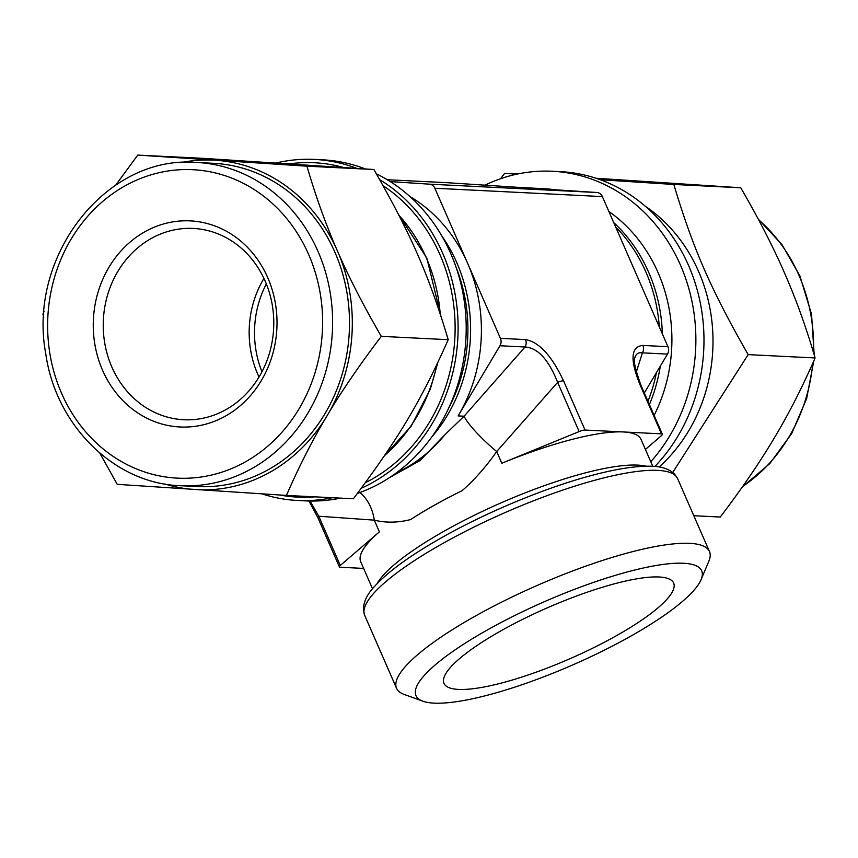 <?xml version="1.0" encoding="UTF-8"?>
<svg xmlns="http://www.w3.org/2000/svg" width="858" height="858" viewBox="0 0 858 858"><rect width="100%" height="100%" fill="white"/><g stroke="black" fill="none" stroke-linecap="round" stroke-linejoin="round"><path stroke-width="1.29" d="M672.758 472.393L748.165 354.622C710.703 289.103 693.221 249.077 673.82 184.459L600.289 179.74M595.999 178.26L740.754 187.784C757.904 217.321 772.071 244.755 783.257 270.077L785.982 276.33C796.932 301.651 806.638 328.861 815.1 357.958C803.109 385.585 790.111 411.229 776.115 434.909L772.629 440.755C758.397 464.425 740.937 489.854 720.248 517.042L693.811 515.722M815.1 357.958L748.165 354.622M740.754 187.784L673.82 184.459M516.731 174.185L504.622 173.37L500.579 178.721M517.567 174.013L504.622 173.37M484.984 185.167A170.742 151.995 92.9 0 1 552.327 171.257L560.435 171.664A170.742 151.995 92.9 0 1 695.087 282.786A170.742 151.995 92.9 0 1 654.869 466.484M552.327 171.257A170.742 151.995 92.9 0 1 686.014 279.472A170.742 151.995 92.9 0 1 650.782 461.722M532.528 188.117A152.917 136.132 92.9 0 1 533.88 188.181L543.339 188.653A152.917 136.132 92.9 0 1 554.536 189.725M608.88 211.486A152.917 136.132 92.9 0 1 654.118 415.39M533.88 188.181A152.917 136.132 92.9 0 1 542.921 188.964M613.738 222.597A152.917 136.132 92.9 0 1 662.365 333.923M660.317 366.13A152.917 136.132 92.9 0 1 649.409 404.601M645.237 206.199A159.599 142.085 92.9 0 1 659.159 467.009M99.818 453.131L117.246 484.341L286.443 495.431L353.378 498.766C398.68 438.384 420.988 400.965 448.23 339.682C428.828 275.064 411.347 235.038 373.884 169.519L204.687 158.43L137.752 155.094L115.766 185.049M44.187 311.239L42.9 314.178L43.801 317.235M286.443 495.431C298.434 467.814 311.433 442.16 325.429 418.479L328.914 412.634C343.146 388.974 360.607 363.545 381.295 336.357C364.135 306.821 349.978 279.386 338.792 254.065L336.057 247.812C325.118 222.49 315.412 195.281 306.95 166.184L137.752 155.094M306.95 166.184L373.884 169.519M381.295 336.357L448.23 339.682M379.697 179.654A170.742 151.995 92.9 0 1 458.054 332.389A170.742 151.995 92.9 0 1 372.704 482.486A170.742 151.995 92.9 0 1 361.272 488.256M332.325 497.715A170.742 151.995 92.9 0 1 297.565 500.471A170.742 151.995 92.9 0 1 262.001 493.876M276.061 163.009A170.742 151.995 92.9 0 1 314.554 159.416A170.742 151.995 92.9 0 1 356.703 168.35M383.076 185.66A167.396 149.024 92.9 0 1 454.976 335.467A167.396 149.024 92.9 0 1 371.396 479.504A167.396 149.024 92.9 0 1 365.369 482.7M315.101 496.857A167.396 149.024 92.9 0 1 279.805 495.012M289.35 163.867A167.396 149.024 92.9 0 1 343.404 167.449M180.92 162.623A164.983 146.868 92.9 0 1 212.548 160.103M218.769 160.51A164.983 146.868 92.9 0 1 336.057 247.812M338.792 254.065A164.983 146.868 92.9 0 1 328.914 412.634M192.042 489.35A164.983 146.868 92.9 0 1 164.908 483.998M325.429 418.479A164.983 146.868 92.9 0 1 198.262 489.757M196.568 162.462L213.449 163.299A161.83 144.058 92.9 0 1 346.675 291.119A161.83 144.058 92.9 0 1 268.575 469.519A161.83 144.058 92.9 0 1 197.351 486.561L180.47 485.714C114.661 483.708 55.781 425.611 45.731 353.56C27.317 255.845 106.639 154.601 196.568 162.462A161.83 144.058 92.9 0 1 318.039 251.491A161.83 144.058 92.9 0 1 251.684 468.672A161.83 144.058 92.9 0 1 180.47 485.714M376.34 173.777A170.742 151.995 92.9 0 1 466.184 325.6A170.742 151.995 92.9 0 1 380.813 482.893A170.742 151.995 92.9 0 1 357.421 493.414M340.433 498.123A170.742 151.995 92.9 0 1 305.673 500.879L297.565 500.471M314.554 159.416L322.662 159.824A170.742 151.995 92.9 0 1 365.272 168.929M456.188 267.567A152.917 136.132 92.9 0 1 449.249 406.928M259.019 377.027A95.764 85.253 92.9 0 1 263.932 278.421M225.89 409.652A95.764 85.253 92.9 0 1 183.751 419.734A95.764 85.253 92.9 0 1 103.368 319.852A95.764 85.253 92.9 0 1 193.275 228.442A95.764 85.253 92.9 0 1 272.115 304.086A95.764 85.253 92.9 0 1 225.89 409.652M225.418 416.109A103.185 91.86 92.9 0 1 93.479 317.91A103.185 91.86 92.9 0 1 236.518 237.741A103.185 91.86 92.9 0 1 225.418 416.109M266.334 283.934A95.796 85.274 -87.1 0 0 261.958 371.782M441.773 235.896A152.917 136.132 92.9 0 1 431.756 437.012M409.942 196.536A152.917 136.132 92.9 0 1 467.631 263.299L434.845 188.245L602.37 196.589A7.422 6.607 -87.1 0 0 596.889 192.503L429.365 184.159A7.422 6.607 92.9 0 1 434.845 188.245M429.365 184.159L390.272 181.596M363.631 568.414L340.24 567.245A7.422 1.652 -23.6 0 1 339.382 566.891A7.422 1.652 -23.6 0 1 340.294 565.433L318.779 516.216L374.292 520.152C385.768 522.951 397.822 522.769 410.478 519.616A152.917 33.988 -23.6 0 1 462.183 490.637C474.506 479.794 486.003 466.763 496.696 451.555A44.541 8.441 41.4 0 1 464.092 416.216L445.152 434.47A152.917 136.132 92.9 0 1 396.171 473.015M445.152 434.47L420.13 460.499L389.789 477.434M501.801 630.362A125.3 27.842 -23.6 0 1 673.551 582.861A125.3 27.842 -23.6 0 1 569.959 658.719A125.3 27.842 -23.6 0 1 443.918 683.183A125.3 27.842 -23.6 0 1 501.801 630.362M701.072 579.665L708.826 561.304A170.742 37.945 156.4 0 0 709.48 551.576A170.742 37.945 156.4 0 0 475.332 616.065A170.742 37.945 156.4 0 0 396.557 688.288A170.742 37.945 156.4 0 0 404.139 694.412L422.887 701.2A155.888 34.642 156.4 0 0 572.683 664.95A155.888 34.642 156.4 0 0 701.072 579.665A155.888 34.642 156.4 0 0 639.092 568.972A155.888 34.642 156.4 0 0 487.891 629.665A155.888 34.642 156.4 0 0 422.887 701.2M410.478 519.616C425.493 509.856 442.728 500.193 462.183 490.637M458.129 415.916L464.092 416.216L525.032 347.007A7.422 6.607 -87.1 0 0 525.493 339.596L500.429 338.342L467.631 263.299A152.917 136.132 92.9 0 1 458.129 415.916L499.967 345.753L525.032 347.007C537.719 347.758 548.584 359.534 557.636 382.346L579.139 431.563A7.422 1.652 -23.6 0 1 585.038 430.051L563.534 380.823A7.422 1.652 156.4 0 0 557.636 382.346L496.696 451.555L501.801 463.245A152.917 33.988 -23.6 0 1 623.262 431.949L585.038 430.051M634.781 357.829L634.909 357.389C636.518 358.891 629.45 352.863 640.84 384.985A7.422 1.652 156.4 0 0 639.971 384.631L661.475 433.858L623.262 431.949A152.917 33.988 -23.6 0 1 640.99 439.328L652.788 466.334M602.37 196.589L667.953 346.686L642.878 345.442A7.422 6.607 92.9 0 1 642.417 352.853L667.492 354.097A7.422 6.607 -87.1 0 0 667.953 346.686M500.429 338.342A7.422 6.607 92.9 0 1 499.967 345.753M447.554 182.722L387.226 179.719L447.64 182.722A7.422 6.607 -87.1 0 0 447.554 182.722A7.422 6.607 -87.1 0 0 447.458 182.711M447.64 182.722L596.889 192.503M634.834 357.657L634.92 357.368C636.132 353.711 638.631 352.209 642.417 352.853L636.239 372.211M661.475 433.858A7.422 1.652 -23.6 0 1 662.344 434.212A7.422 1.652 -23.6 0 1 661.432 435.66L645.409 449.431M372.522 588.77L360.725 561.775A152.917 33.988 -23.6 0 1 379.408 531.853L340.294 565.433M308.944 500.997L317.878 517.664A7.422 1.652 156.4 0 1 318.779 516.216L310.07 501.018M379.408 531.853L374.292 520.152A44.541 35.875 94.1 0 0 360.038 492.481M579.139 431.563L501.801 463.245M521.321 187.548L531.177 188.041A152.917 136.132 92.9 0 1 533.075 188.149A152.917 136.132 92.9 0 1 539.467 188.739M615.626 226.93A152.917 136.132 92.9 0 1 659.319 326.941M656.413 372.672A152.917 136.132 92.9 0 1 647.972 401.329M667.492 354.097L644.315 392.964M758.569 219.723A161.83 144.058 92.9 0 1 799.013 275.45A161.83 144.058 92.9 0 1 813.481 352.499M812.794 363.202A161.83 144.058 92.9 0 1 742.685 486.454M308.719 254.654A154.408 137.452 92.9 0 1 175.536 478.024A154.408 137.452 92.9 0 1 71.15 239.082A154.408 137.452 92.9 0 1 308.719 254.654M398.884 215.176A159.599 142.085 92.9 0 1 426.372 257.979A159.599 142.085 92.9 0 1 440.208 313.824M436.936 364.468A159.599 142.085 92.9 0 1 384.545 455.544M646.053 466.216A152.917 33.988 156.4 0 0 445.774 530.244A152.917 33.988 156.4 0 0 377.016 583.751M443.457 543.103A170.742 37.945 156.4 0 0 364.682 615.336L363.395 609.974C363.384 602.101 367.138 594.208 374.656 586.293C388.502 571.203 411.357 554.708 443.211 536.797C491.001 509.856 553.603 484.502 600.139 473.284C620.034 468.414 636.497 466.055 649.527 466.216C660.445 466.066 668.779 468.672 674.549 474.034L677.606 478.625A170.742 37.945 156.4 0 0 443.457 543.103M563.534 380.823C551.705 355.652 539.017 341.913 525.493 339.596M642.878 345.442C630.823 346.482 629.858 359.545 639.971 384.631M742.234 487.087L769.83 463.556L791.698 433.494L806.638 398.616L813.813 360.896M814.199 354.901L811.55 314.285L799.87 275.804L782.013 244.691L758.182 218.994M398.477 214.382L426.887 258.194L440.83 315.712M437.794 362.666L430.308 389.178L411.186 426.136L384.062 456.252M364.682 615.336L396.557 688.288M677.606 478.625L709.48 551.576M640.829 384.985L662.344 434.212M317.878 517.664L339.382 566.891"/></g></svg>
